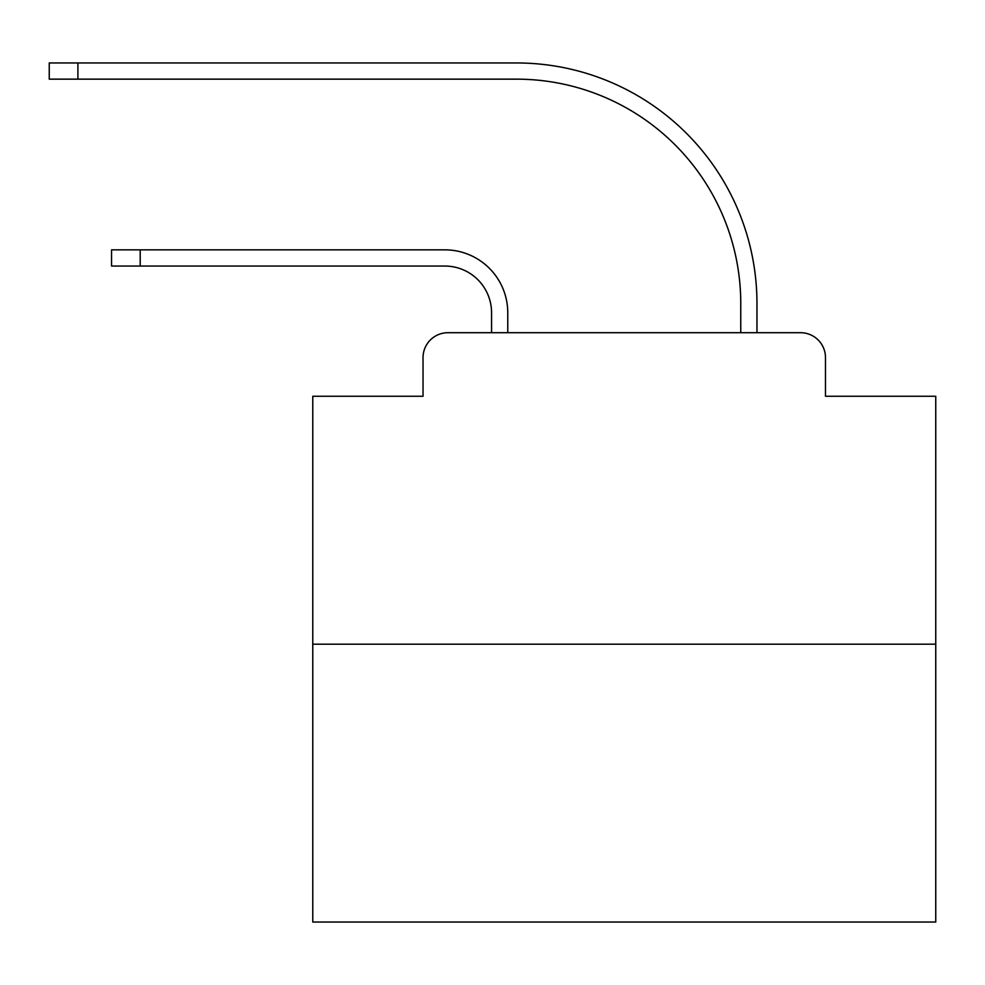 <?xml version="1.0" encoding="UTF-8"?>
<svg xmlns="http://www.w3.org/2000/svg" width="985" height="985" viewBox="0 0 985 985"><rect width="100%" height="100%" fill="white"/><g stroke="black" fill="none" stroke-linecap="round" stroke-linejoin="round"><path stroke-width="1.48" d="M423.033 357.629L423.033 396.253L423.033 357.629A24.92 24.92 0 0 1 447.953 332.708L491.564 332.708L491.564 312.774A46.726 46.726 0 0 0 444.838 266.048A46.726 46.726 0 0 1 491.564 312.774A46.726 46.726 0 0 0 444.838 266.048A46.726 46.726 0 0 1 491.564 312.774A46.726 46.726 0 0 0 444.838 266.048A46.726 46.726 0 0 1 491.564 312.774A46.726 46.726 0 0 0 444.838 266.048A46.726 46.726 0 0 1 491.564 312.774A46.726 46.726 0 0 0 444.838 266.048A46.726 46.726 0 0 1 491.564 312.774A46.726 46.726 0 0 0 444.838 266.048A46.726 46.726 0 0 1 491.564 312.774A46.726 46.726 0 0 0 444.838 266.048A46.726 46.726 0 0 1 491.564 312.774A46.726 46.726 0 0 0 444.838 266.048A46.726 46.726 0 0 1 491.564 312.774A46.726 46.726 0 0 0 444.838 266.048A46.726 46.726 0 0 1 491.564 312.774A46.726 46.726 0 0 0 444.838 266.048A46.726 46.726 0 0 1 491.564 312.774A46.726 46.726 0 0 0 444.838 266.048A46.726 46.726 0 0 1 491.564 312.774A46.726 46.726 0 0 0 444.838 266.048A46.726 46.726 0 0 1 491.564 312.774A46.726 46.726 0 0 0 444.838 266.048A46.726 46.726 0 0 1 491.564 312.774A46.726 46.726 0 0 0 444.838 266.048A46.726 46.726 0 0 1 491.564 312.774A46.726 46.726 0 0 0 444.838 266.048A46.726 46.726 0 0 1 491.564 312.774A46.726 46.726 0 0 0 444.838 266.048A46.726 46.726 0 0 1 491.564 312.774A46.726 46.726 0 0 0 444.838 266.048A46.726 46.726 0 0 1 491.564 312.774M935.75 644.19L312.774 644.19L312.774 922.046L935.75 922.046L935.75 396.253L825.479 396.253L825.479 357.629A24.92 24.92 0 0 0 800.559 332.708L447.953 332.708M312.774 644.19L312.774 396.253L423.033 396.253M507.767 332.708L507.767 312.774L507.767 332.708L507.767 312.774L507.767 332.708L507.767 312.774L507.767 332.708L507.767 312.774L507.767 332.708L507.767 312.774L507.767 332.708L507.767 312.774L507.767 332.708L507.767 312.774L507.767 332.708L507.767 312.774L507.767 332.708L507.767 312.774L507.767 332.708L507.767 312.774L507.767 332.708L507.767 312.774L507.767 332.708L507.767 312.774L507.767 332.708L507.767 312.774L507.767 332.708L507.767 312.774L507.767 332.708L507.767 312.774L507.767 332.708L507.767 312.774L507.767 332.708L507.767 312.774L507.767 332.708L740.757 332.708L740.757 303.429A224.272 224.272 0 0 0 516.485 79.157A224.272 224.272 0 0 1 740.757 303.429A224.272 224.272 0 0 0 516.485 79.157A224.272 224.272 0 0 1 740.757 303.429A224.272 224.272 0 0 0 516.485 79.157A224.272 224.272 0 0 1 740.757 303.429A224.272 224.272 0 0 0 516.485 79.157A224.272 224.272 0 0 1 740.757 303.429A224.272 224.272 0 0 0 516.485 79.157A224.272 224.272 0 0 1 740.757 303.429A224.272 224.272 0 0 0 516.485 79.157A224.272 224.272 0 0 1 740.757 303.429A224.272 224.272 0 0 0 516.485 79.157A224.272 224.272 0 0 1 740.757 303.429A224.272 224.272 0 0 0 516.485 79.157A224.272 224.272 0 0 1 740.757 303.429A224.272 224.272 0 0 0 516.485 79.157A224.272 224.272 0 0 1 740.757 303.429A224.272 224.272 0 0 0 516.485 79.157A224.272 224.272 0 0 1 740.757 303.429A224.272 224.272 0 0 0 516.485 79.157A224.272 224.272 0 0 1 740.757 303.429A224.272 224.272 0 0 0 516.485 79.157A224.272 224.272 0 0 1 740.757 303.429A224.272 224.272 0 0 0 516.485 79.157A224.272 224.272 0 0 1 740.757 303.429A224.272 224.272 0 0 0 516.485 79.157A224.272 224.272 0 0 1 740.757 303.429A224.272 224.272 0 0 0 516.485 79.157A224.272 224.272 0 0 1 740.757 303.429A224.272 224.272 0 0 0 516.485 79.157A224.272 224.272 0 0 1 740.757 303.429A224.272 224.272 0 0 0 516.485 79.157A224.272 224.272 0 0 1 740.757 303.429M756.96 332.708L756.96 303.429L756.96 332.708L756.96 303.429L756.96 332.708L756.96 303.429L756.96 332.708L756.96 303.429L756.96 332.708L756.96 303.429L756.96 332.708L756.96 303.429L756.96 332.708L756.96 303.429L756.96 332.708L756.96 303.429L756.96 332.708L756.96 303.429L756.96 332.708L756.96 303.429L756.96 332.708L756.96 303.429L756.96 332.708L756.96 303.429L756.96 332.708L756.96 303.429L756.96 332.708L756.96 303.429L756.96 332.708L756.96 303.429L756.96 332.708L756.96 303.429L756.96 332.708L756.96 303.429L756.96 332.708L800.559 332.708M825.479 396.253L825.479 357.629M111.551 266.048L111.551 249.845L140.202 249.845L140.202 266.048L111.551 266.048L444.838 266.048M507.767 312.774A62.917 62.917 0 0 0 444.838 249.845L140.202 249.845M49.25 62.954L77.901 62.954L77.901 79.157L49.25 79.157L49.25 62.954M756.96 303.429A240.475 240.475 0 0 0 516.485 62.954L77.901 62.954M77.901 79.157L516.485 79.157"/></g></svg>
